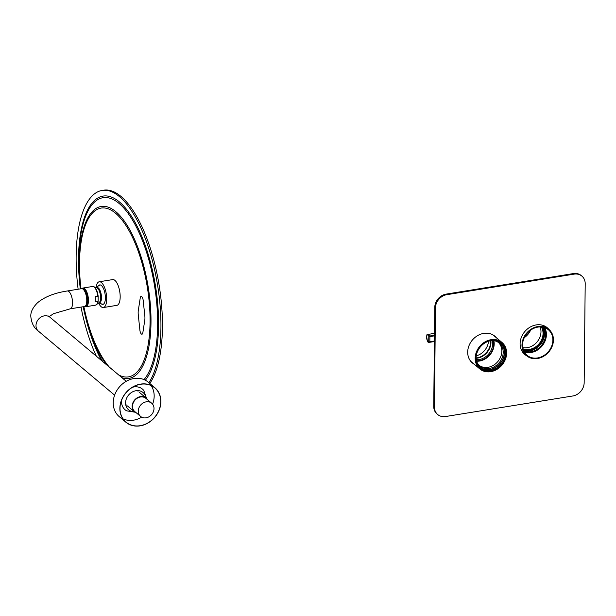 <?xml version="1.0" encoding="UTF-8"?>
<svg xmlns="http://www.w3.org/2000/svg" width="616" height="616" viewBox="0 0 616 616"><rect width="100%" height="100%" fill="white"/><g stroke="black" fill="none" stroke-linecap="round" stroke-linejoin="round"><path stroke-width="0.92" d="M505.844 352.26A16.44 13.852 -50 0 1 484.145 370.424A16.44 13.852 -50 0 1 482.69 344.382A16.44 13.852 -50 0 1 505.844 352.26M475.198 359.29A17.263 14.545 130 0 0 479.795 368.907A17.263 14.545 130 0 0 502.032 365.042A17.263 14.545 130 0 0 501.994 342.473A17.263 14.545 130 0 0 484.461 342.226A17.263 14.545 130 0 0 475.198 359.29M490.89 340.694A14.715 12.397 -50 0 1 476.122 358.273M476.214 359.698A14.715 12.397 130 0 0 492.646 342.85A14.715 12.397 130 0 0 492.307 340.54M493.385 340.571A15.539 13.09 -50 0 1 493.732 342.966A15.539 13.09 -50 0 1 476.438 360.753M476.592 361.23A16.031 13.506 130 0 0 493.878 340.648M498.483 342.519A15 12.636 -50 0 1 497.859 361.538A15 12.636 -50 0 1 479.233 365.442M476.276 360.191A15 12.636 130 0 0 479.887 366.035A15 12.636 130 0 0 495.125 366.243A15 12.636 130 0 0 503.18 351.42A15 12.636 130 0 0 499.183 343.066A15 12.636 130 0 0 492.808 340.517M498.798 341.803A15.824 13.329 -50 0 1 504.265 351.536A15.824 13.329 -50 0 1 495.002 367.629A15.824 13.329 -50 0 1 478.586 365.873M480.003 367.452A16.031 13.506 130 0 0 500.215 363.517A16.031 13.506 130 0 0 500.6 342.927M476.145 358.889A16.031 13.506 130 0 0 480.418 367.821A16.031 13.506 130 0 0 496.696 368.045A16.031 13.506 130 0 0 505.305 352.206A16.031 13.506 130 0 0 501.031 343.274A16.031 13.506 130 0 0 484.753 343.05A16.031 13.506 130 0 0 476.145 358.889M552.875 340.078A16.647 14.022 130 0 0 548.417 329.783A16.647 14.022 130 0 0 526.973 333.51A16.647 14.022 130 0 0 527.003 355.27A16.647 14.022 130 0 0 543.451 355.786A16.647 14.022 130 0 0 552.875 340.078M553.43 339.986A17.263 14.545 130 0 0 548.81 329.306A17.263 14.545 130 0 0 526.572 333.171A17.263 14.545 130 0 0 526.611 355.748A17.263 14.545 130 0 0 543.659 356.279A17.263 14.545 130 0 0 553.43 339.986M542.403 327.081A16.031 13.506 -50 0 1 543.058 328.898M525.209 350.15A16.031 13.506 -50 0 1 523.307 349.819M542.627 327.119A16.031 13.506 -50 0 1 539.639 344.151A16.031 13.506 -50 0 1 523.384 350.034M527.311 351.066A16.647 14.022 130 0 0 544.459 333.017A16.647 14.022 130 0 0 544.328 330.807M523.785 351.02A16.031 13.506 130 0 0 545.599 334.534A16.031 13.506 130 0 0 543.666 327.342M543.066 327.204A16.031 13.506 -50 0 1 544.575 333.68A16.031 13.506 -50 0 1 523.538 350.45M544.69 327.658A16.647 14.022 -50 0 1 546.407 334.65A16.647 14.022 -50 0 1 524.27 351.967M437.722 414.553L437.037 413.983A12.328 10.387 -50 0 1 433.741 406.352L434.419 406.922A12.328 10.387 130 0 0 437.722 414.553A12.328 10.387 130 0 0 445.53 416.532L572.811 395.98A12.328 10.387 130 0 0 584.16 382.744L585.2 283.745A12.328 10.387 130 0 0 581.897 276.114A12.328 10.387 130 0 0 574.089 274.135L446.808 294.687A12.328 10.387 130 0 0 435.45 307.923L434.419 406.922M435.45 307.923L434.773 307.353L433.741 406.352M434.773 307.353A12.328 10.387 -50 0 1 446.123 294.117L446.808 294.687M574.089 274.135L573.411 273.566L446.123 294.117M573.411 273.566A12.328 10.387 -50 0 1 581.219 275.545L581.897 276.114M472.033 362.647A17.464 14.715 130 0 0 473.55 363.663M495.749 337.221A17.464 14.715 130 0 0 494.494 335.913M524.447 354.185A17.464 14.715 130 0 0 525.956 355.201M548.163 328.759A17.464 14.715 130 0 0 546.9 327.45M548.841 329.329A17.464 14.715 130 0 0 547.247 327.727A17.464 14.715 130 0 0 536.182 324.917A17.464 14.715 130 0 0 521.344 337.383A17.464 14.715 130 0 0 524.778 354.477A17.464 14.715 130 0 0 526.634 355.771M496.427 337.791A17.464 14.715 130 0 0 494.833 336.19A17.464 14.715 130 0 0 483.776 333.379A17.464 14.715 130 0 0 468.93 345.846A17.464 14.715 130 0 0 472.372 362.94A17.464 14.715 130 0 0 474.228 364.233M429.252 335.651L429.883 336.582L428.798 335.99A3.619 1.394 -99.2 0 0 426.634 337.221A3.619 1.394 -99.2 0 0 428.736 342.034L429.829 341.772L429.183 342.38L428.736 342.034L428.798 335.99L429.252 335.651A4.027 1.555 80.8 0 0 427.858 334.434L434.503 333.364M429.183 342.38A4.027 1.555 80.8 0 1 429.144 342.388L434.419 341.534L428.998 342.065M434.488 335.004L429.059 336.213M540.093 326.911A14.799 12.466 -50 0 1 540.979 331.778A14.799 12.466 -50 0 1 522.745 347.578M522.992 348.772A14.799 12.466 130 0 0 543.05 333.518A14.799 12.466 130 0 0 541.318 326.95M523.261 349.68A15.577 13.121 130 0 0 539.616 344.128A15.577 13.121 130 0 0 542.257 327.058M524.301 337.645A15.346 12.928 130 0 0 530.584 330.168M529.806 330.754A8.224 6.922 -50 0 1 524.747 336.775M528.235 332.139L527.797 332.586M488.519 341.272A14.799 12.466 -50 0 1 476.284 355.84M476.122 357.973A14.799 12.466 130 0 0 490.636 341.98A14.799 12.466 130 0 0 490.598 340.748M147.671 399.838A9.04 7.615 130 0 0 146.192 398.059A9.04 7.615 130 0 0 140.463 396.604A9.04 7.615 130 0 0 132.786 403.057A9.04 7.615 130 0 0 134.565 411.912A9.04 7.615 130 0 0 136.567 413.051M67.367 290.968L81.597 288.673A9.04 3.488 80.8 0 1 83.121 289.227A9.04 3.488 80.8 0 1 86.702 298.922A9.04 3.488 80.8 0 1 84.477 306.529L70.255 308.824A9.04 3.488 80.8 0 0 72.249 299.345A9.04 3.488 80.8 0 0 67.367 290.968C54.477 292.947 44.521 296.881 37.507 302.787C32.825 307.484 30.584 312.004 30.8 316.355C31.462 323.123 34.003 328.059 38.423 331.162A9.04 7.615 -50 0 1 36.637 322.314A9.04 7.615 -50 0 1 44.321 315.862A9.04 7.615 -50 0 1 50.05 317.317L126.241 381.304M83.938 290.113A7.4 2.849 80.8 0 1 84.608 290.506A7.4 2.849 80.8 0 1 87.464 297.713A7.4 2.849 80.8 0 1 86.248 304.427M84.615 289.366A8.632 3.326 80.8 0 1 88.034 298.614A8.632 3.326 80.8 0 1 85.909 305.882A8.632 3.326 80.8 0 1 85.501 305.882A8.632 3.326 80.8 0 0 87.156 304.882A8.632 3.326 80.8 0 0 87.819 296.827A8.632 3.326 80.8 0 0 84.654 289.397A8.632 3.326 80.8 0 0 82.767 288.966A8.632 3.326 80.8 0 1 83.16 288.835A8.632 3.326 80.8 0 1 84.615 289.366M151.698 403.218L145.93 398.375A8.632 7.269 130 0 0 140.463 396.989A8.632 7.269 130 0 0 133.133 403.141A8.632 7.269 130 0 0 134.827 411.596L140.594 416.431A8.632 7.269 130 0 0 151.713 414.499A8.632 7.269 130 0 0 151.698 403.218A8.632 7.269 130 0 0 146.231 401.832A8.632 7.269 130 0 0 138.893 407.985A8.632 7.269 130 0 0 140.594 416.431M125.895 422.23L119.25 416.647A22.523 18.973 -50 0 1 114.353 395.911A22.523 18.973 -50 0 1 131.362 379.117A22.523 18.973 -50 0 1 148.217 382.151L154.862 387.733A22.523 18.973 -50 0 1 154.909 417.186A22.523 18.973 -50 0 1 125.895 422.23A22.523 18.973 -50 0 1 120.998 401.493A22.523 18.973 -50 0 1 138.007 384.7A22.523 18.973 -50 0 1 154.862 387.733M138.023 384.854A22.361 18.834 -50 0 1 154.755 387.864A22.361 18.834 -50 0 1 154.801 417.094A22.361 18.834 -50 0 1 126.003 422.106A22.361 18.834 -50 0 1 121.136 401.524A22.361 18.834 -50 0 1 138.023 384.854M151.089 385.554A22.361 18.834 -50 0 1 152.606 404.165M141.68 417.163A22.361 18.834 -50 0 1 123.092 418.888M132.502 387.272A13.498 11.365 -50 0 1 143.774 390.444L146.531 398.367M134.919 412.189L126.642 410.841A13.498 11.365 -50 0 1 121.575 400.292M134.35 411.727A11.257 9.486 -50 0 1 125.579 402.779A11.257 9.486 -50 0 1 134.65 391.029A11.257 9.486 -50 0 1 145.977 397.874M78.132 289.235A102.749 39.617 80.8 0 1 76.138 256.271A102.749 39.617 80.8 0 1 102.156 190.436L103.65 190.19A102.749 39.617 80.8 0 1 155.34 266.235A102.749 39.617 80.8 0 1 149.765 383.452M102.156 190.436A102.749 39.617 80.8 0 1 153.584 265.419A102.749 39.617 80.8 0 1 148.91 382.736M96.319 356.171A102.749 39.617 80.8 0 1 81.012 307.084M98.406 285.901A9.864 3.804 80.8 0 1 99.738 284.915A9.864 3.804 80.8 0 1 104.219 290.498A9.864 3.804 80.8 0 1 105.028 301.324A9.864 3.804 80.8 0 1 102.88 304.389A9.864 3.804 80.8 0 1 101.309 303.865M96.096 287.533A13.051 5.028 80.8 0 1 99.23 281.766A13.051 5.028 80.8 0 1 105.159 289.158A13.051 5.028 80.8 0 1 106.229 303.48A13.051 5.028 80.8 0 1 103.388 307.53A13.051 5.028 80.8 0 1 98.599 303.041M99.23 281.766L112.705 279.595A13.051 5.028 80.8 0 1 118.642 286.979A13.051 5.028 80.8 0 1 119.704 301.309A13.051 5.028 80.8 0 1 116.871 305.359L103.388 307.53M93.139 286.509A9.356 3.611 80.8 0 1 93.771 286.625A9.356 3.611 80.8 0 1 94.471 287.048A9.356 3.611 80.8 0 1 98.175 296.535L98.152 301.024A9.356 3.611 80.8 0 1 96.674 304.643A9.356 3.611 80.8 0 1 96.119 304.951M84.846 306.414A9.456 3.642 -99.2 0 0 86.04 306.691A9.456 3.642 -99.2 0 0 88.365 298.675A9.456 3.642 -99.2 0 0 84.569 288.558A9.456 3.642 -99.2 0 0 83.029 288.026A9.456 3.642 -99.2 0 0 81.982 288.665M86.04 306.691L95.588 305.151A9.456 3.642 -99.2 0 0 97.798 301.401L95.157 301.832A9.456 3.642 80.8 0 0 95.18 296.696L97.821 296.265A9.456 3.642 -99.2 0 0 94.117 287.017A9.456 3.642 -99.2 0 0 92.577 286.486L83.029 288.026M96.597 287.734A7.692 2.965 80.8 0 1 101.24 294.664A7.692 2.965 80.8 0 1 99.014 302.695M138.307 310.487A8.224 3.172 -99.2 0 0 138.261 314.676L139.909 330.261A3.696 1.425 -99.2 0 0 141.973 334.203A3.696 1.425 -99.2 0 0 142.843 332.725L144.783 320.151A8.224 3.172 -99.2 0 0 144.829 315.962L143.181 300.377A3.696 1.425 -99.2 0 0 141.118 296.435A3.696 1.425 -99.2 0 0 140.248 297.913L138.307 310.487M434.48 335.843L429.883 336.582L429.829 341.772L434.426 341.025M118.58 374.867A85.485 32.964 -99.2 0 0 149.996 315.069A85.485 32.964 -99.2 0 0 114.076 212.058A85.485 32.964 -99.2 0 0 79.518 262.855A85.485 32.964 -99.2 0 0 80.989 288.773M83.868 306.622A85.485 32.964 -99.2 0 0 109.355 367.121M144.005 379.602A95.411 36.791 -99.2 0 0 135.035 224.486A95.411 36.791 -99.2 0 0 78.879 258.859A95.411 36.791 -99.2 0 0 80.642 288.827A87.072 33.572 80.8 0 1 79.156 262.262A87.072 33.572 80.8 0 1 115.924 211.765A87.072 33.572 80.8 0 1 150.997 322.591A87.072 33.572 80.8 0 1 121.914 377.67M106.583 364.795A87.072 33.572 80.8 0 1 83.553 306.676A95.411 36.791 -99.2 0 0 102.626 361.469M80.326 288.881A96.997 37.399 80.8 0 1 78.517 258.258A96.997 37.399 80.8 0 1 135.22 222.615A96.997 37.399 80.8 0 1 145.361 380.234M101.54 360.56A96.997 37.399 80.8 0 1 83.214 306.73M95.588 305.151L99.284 302.471A7.585 2.926 -99.2 0 0 100.454 295.488A7.585 2.926 -99.2 0 0 97.497 288.203A7.585 2.926 -99.2 0 0 96.928 287.865L92.577 286.486M470.778 361.338L479.795 368.907M492.977 334.896L501.994 342.473M523.192 352.876L526.611 355.748M545.391 326.434L548.81 329.306M429.144 342.388C427.458 344.821 425.487 332.663 427.858 334.434M38.423 331.162L114.607 395.149M125.695 404.458L126.434 405.082M127.45 405.936L134.565 411.912M137.322 390.606L138.061 391.229M139.085 392.084L146.192 398.059M50.05 317.317L48.787 315.946M49.257 316.57L53.53 313.69L70.255 308.824M100.085 284.915A10.195 10.195 0 0 0 96.512 287.695M98.937 302.756A10.195 10.195 0 0 0 103.211 304.273"/></g></svg>
